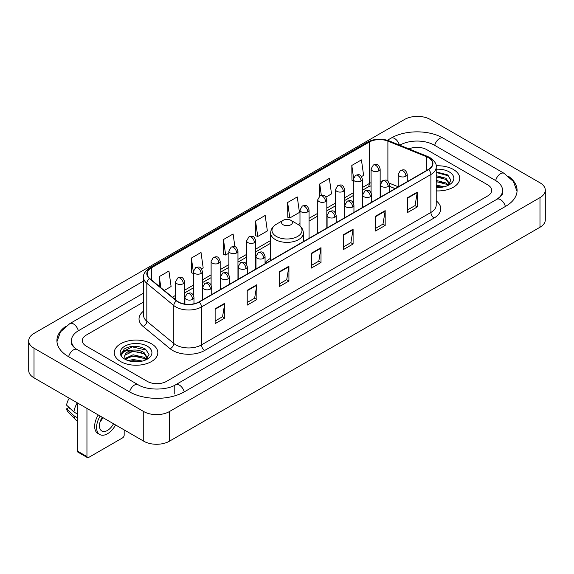 <?xml version="1.0" encoding="UTF-8"?>
<svg xmlns="http://www.w3.org/2000/svg" width="574" height="574" viewBox="0 0 574 574"><rect width="100%" height="100%" fill="white"/><g stroke="black" fill="none" stroke-linecap="round" stroke-linejoin="round"><path stroke-width="0.86" d="M270.663 258.286A24.051 13.884 0 0 0 265.066 262.777M395.084 188.659L389.488 186.392M453.36 169.466A21.776 12.578 0 0 0 436.125 165.821A21.776 12.578 0 0 1 453.36 169.466A21.776 12.578 0 0 1 459.738 178.356A21.776 12.578 0 0 0 453.36 169.466M151.443 343.769A21.776 12.578 0 0 0 127.708 341.042A21.776 12.578 0 0 0 114.262 352.666A21.776 12.578 0 0 0 120.64 361.555A21.776 12.578 0 0 0 144.375 364.282A21.776 12.578 0 0 0 157.821 352.666A21.776 12.578 0 0 0 151.443 343.769A21.776 12.578 0 0 0 127.708 341.042A21.776 12.578 0 0 0 114.262 352.666A21.776 12.578 0 0 0 120.64 361.555A21.776 12.578 0 0 0 144.375 364.282A21.776 12.578 0 0 0 157.821 352.666A21.776 12.578 0 0 0 151.443 343.769M428.333 157.606A14.522 8.38 180 0 1 432.581 163.533A14.522 8.38 180 0 1 428.333 169.459L198.927 301.91A14.522 8.38 180 0 1 176.77 300.79L149.814 278.562A14.522 8.38 180 0 1 147.188 273.755A14.522 8.38 180 0 1 151.443 267.828L369.297 142.043A14.522 8.38 180 0 1 387.895 141.104L426.389 156.666A14.522 8.38 180 0 1 428.333 157.606M428.584 157.463A14.881 8.596 0 0 0 426.604 156.494L388.103 140.931A14.881 8.596 0 0 0 369.046 141.9L151.184 267.678A14.881 8.596 0 0 0 149.513 278.684L176.469 300.905A14.881 8.596 0 0 0 199.185 302.053L428.584 169.61A14.881 8.596 0 0 0 428.584 157.463M215.128 308.819L215.128 323.636L224.757 318.075L224.757 303.259L215.128 308.819M215.128 321.01L222.547 316.726L224.721 303.754A3.631 2.095 -120 0 0 224.757 303.259M222.482 316.762L224.757 318.075M247.215 290.293L247.215 305.11L256.843 299.556L256.843 284.733L247.215 290.293M247.215 302.484L254.626 298.2L256.8 285.228A3.631 2.095 -120 0 0 256.843 284.733M254.562 298.243L256.843 299.556M279.301 271.767L279.301 286.591L288.923 281.03L288.923 266.214L279.301 271.767M279.301 283.958L286.713 279.682L288.887 266.702A3.631 2.095 -120 0 0 288.923 266.214M286.648 279.717L288.923 281.03M407.633 197.671L407.633 212.495L417.262 206.934L417.262 192.118L407.633 197.671M407.633 209.862L415.052 205.585L417.226 192.613A3.631 2.095 -120 0 0 417.262 192.118M414.988 205.621L417.262 206.934M375.554 216.197L375.554 231.021L385.176 225.46L385.176 210.644L375.554 216.197M375.554 228.387L382.966 224.111L385.14 211.132A3.631 2.095 -120 0 0 385.176 210.644M382.901 224.147L385.176 225.46M343.467 234.723L343.467 249.539L353.096 243.986L353.096 229.162L343.467 234.723M343.467 246.913L350.879 242.63L353.053 229.657A3.631 2.095 -120 0 0 353.096 229.162M350.814 242.666L353.096 243.986M311.381 253.249L311.381 268.065L321.01 262.505L321.01 247.688L311.381 253.249M311.381 265.432L318.8 261.156L320.974 248.183A3.631 2.095 -120 0 0 321.01 247.688M318.735 261.192L321.01 262.505M436.211 190.891A21.776 12.578 0 0 0 459.738 178.356A21.776 12.578 0 0 1 436.211 190.891M147.274 381.373A13.611 7.857 0 0 0 166.525 381.373L487.685 195.949A13.611 7.857 0 0 0 491.674 190.396A13.611 7.857 0 0 0 487.685 184.835L426.726 149.642A13.611 7.857 0 0 0 408.932 148.91A13.611 7.857 0 0 1 426.726 149.642L487.685 184.835A13.611 7.857 0 0 1 491.674 190.396A13.611 7.857 0 0 1 487.685 195.949L166.525 381.373A13.611 7.857 0 0 1 147.274 381.373L86.315 346.179L147.274 381.373M143.557 302.017L86.315 335.065A13.611 7.857 0 0 0 82.326 340.619A13.611 7.857 0 0 0 86.315 346.179A13.611 7.857 0 0 1 82.326 340.619A13.611 7.857 0 0 1 86.315 335.065L143.557 302.017M201.553 268.933L203.189 267.986L201.015 252.503L191.386 258.063L191.544 272.793M164.25 290.466L171.102 286.512L168.928 271.028L159.307 276.582L159.307 286.39M287.639 202.493L289.813 217.977L299.441 212.416L297.267 196.932L287.639 202.493L287.796 217.223M325.975 197.097L331.521 193.89L329.354 178.406L319.725 183.967L319.725 196.007M361.527 176.57L363.607 175.371L361.433 159.888L351.812 165.441L351.962 180.171M234.895 246.77L233.101 233.984L223.473 239.537L223.63 254.268M255.559 221.012L257.733 236.495L267.355 230.942L265.181 215.458L255.559 221.012L255.71 235.742M257.733 236.495L255.559 235.684M289.813 217.977L287.639 217.166M319.725 183.967L321.318 195.318M353.304 180.674L351.812 180.114M351.812 165.441L353.541 177.775M223.473 239.537L225.647 255.021L228.883 253.156M225.647 255.021L223.473 254.21M193.33 273.461L191.386 272.736M191.386 258.063L193.33 271.911M159.307 276.582L160.863 287.667M498.038 198.59A24.503 14.149 0 0 0 502.566 190.396A24.503 14.149 0 0 0 495.384 180.394L434.425 145.2A24.503 14.149 0 0 0 399.777 145.2L399.762 145.208M143.557 293.127L78.616 330.617A24.503 14.149 0 0 0 71.434 340.619A24.503 14.149 0 0 0 75.962 348.813M143.744 411.565A18.153 10.476 0 0 0 169.409 411.565L539.983 197.621A18.153 10.476 0 0 0 545.3 190.209A18.153 10.476 0 0 0 539.983 182.797L430.256 119.449A18.153 10.476 0 0 0 404.591 119.449L34.017 333.401A18.153 10.476 0 0 0 28.7 340.805A18.153 10.476 0 0 0 34.017 348.217L143.744 411.565L143.744 441.205A18.153 10.476 0 0 0 169.409 441.205L539.983 227.254A18.153 10.476 0 0 0 545.3 219.849L545.3 190.209M28.7 340.805L28.7 370.445A18.153 10.476 0 0 0 34.017 377.857L143.744 441.205M65.938 326.211A39.025 22.529 0 0 0 56.919 340.619A39.025 22.529 0 0 0 68.349 356.554L129.308 391.748A39.025 22.529 0 0 0 184.491 391.748L505.651 206.324A39.025 22.529 0 0 0 517.081 190.396A39.025 22.529 0 0 0 508.062 175.988M395.12 188.638L389.488 186.363M436.211 185.115L444.348 186.751M436.211 186.292L442.389 187.16M436.211 180.408L445.976 182.955L448.308 185.187M436.211 181.585L445.976 184.132L447.706 185.596M436.211 175.701L445.976 178.256L449.299 183.479L449.22 184.34M436.211 176.878L445.976 179.432L449.263 184.067M436.211 187.468A15.878 9.17 0 0 0 449.184 184.835A15.878 9.17 0 0 0 449.184 171.87A15.878 9.17 0 0 0 436.211 169.244M447.892 185.51L450.949 180.136L447.462 174.855L436.211 171.899M436.211 172.437L448.861 175.974M436.211 177.144L443.193 178.026M436.211 181.85L443.193 182.733M436.211 186.557L442.217 187.189M283.147 224.757A5.446 3.143 0 0 0 290.853 224.757A5.446 3.143 0 0 0 290.853 220.308L297.612 224.212A15.003 8.66 0 0 1 297.612 236.466A15.003 8.66 0 0 1 276.388 236.466A15.003 8.66 0 0 1 276.388 224.212C272.693 226.407 270.784 229.32 270.663 232.958A16.337 9.428 0 0 0 275.448 239.631A16.337 9.428 0 0 0 293.249 241.668A16.337 9.428 0 0 0 303.337 232.958C303.216 229.32 301.307 226.407 297.612 224.212L290.853 220.308A5.446 3.143 0 0 0 283.147 220.308A5.446 3.143 0 0 0 283.147 224.757M86.954 456.581A2.267 1.313 120 0 0 87.427 457.621L77.799 452.061A2.267 1.313 -60 0 1 77.332 451.028L86.954 456.581L86.954 408.415M77.332 402.862L77.332 451.028M87.427 457.621A2.267 1.313 120 0 0 88.561 457.507L122.571 437.876A2.267 1.313 120 0 0 124.171 435.092L124.171 429.904M102.215 417.226A11.344 6.551 120 0 0 101.82 430.988A11.344 6.551 120 0 0 107.489 430.428A11.344 6.551 120 0 0 113.53 423.763M100.156 421.632A11.344 6.551 120 0 0 102.947 417.65M98.247 414.937A15.426 8.904 120 0 0 97.853 433.413L99.776 434.525A15.426 8.904 120 0 0 107.489 433.757A15.426 8.904 120 0 0 115.575 424.947M100.17 416.05A15.426 8.904 120 0 0 99.776 434.525M77.296 402.84A14.974 8.646 120 0 0 73.924 412.017L66.577 405.144A11.796 6.809 120 0 1 69.26 398.205M77.332 413.983L73.924 412.017M70.552 408.86L68.55 407.712L66.577 408.846L73.924 415.719L77.332 417.685M73.924 415.719A14.974 8.646 120 0 0 75.768 419.903A14.974 8.646 120 0 0 76.902 420.792L77.332 421.043M66.577 408.846A11.796 6.809 120 0 0 67.969 411.788L75.768 419.903M128.296 360.666L133.111 359.489L142.431 361.053M130.183 361.182L133.111 360.666L140.479 361.469M125.24 358.363L133.111 354.789L144.067 357.265L146.399 359.489M125.634 359.008L133.111 355.959L144.067 358.441L145.789 359.898M145.983 359.812L149.032 354.445L145.552 349.164C138.09 345.311 130.965 345.268 124.192 349.035L121.58 353.821L121.832 355.363C121.975 351.912 125.527 350.176 132.479 350.147A11.344 6.551 0 0 0 124.702 356.368A11.344 6.551 0 0 0 125.254 358.384L126.603 360.034M132.479 350.147C136.827 349.695 140.687 350.499 144.067 352.558L147.389 357.789L147.31 358.65M124.702 356.497L125.089 355.105L133.111 351.259L144.067 353.735L147.353 358.377M147.274 346.179A15.878 9.17 0 0 0 124.816 346.179A15.878 9.17 0 0 0 124.816 359.145A15.878 9.17 0 0 0 147.274 359.145A15.878 9.17 0 0 0 147.274 346.179M121.58 353.928L122.075 351.991L132.3 346.868L146.951 350.284M128.791 352.228L132.3 351.575L141.283 352.336M128.791 356.935L132.3 356.282L141.283 357.042M130.485 361.247L140.307 361.491M436.211 200.871A22.687 13.102 180 0 1 434.109 217.998L204.703 350.441A4.535 2.619 60 0 1 201.496 344.881L430.895 212.437A18.153 10.476 0 0 0 436.211 205.026L436.211 167.091A18.153 10.476 180 0 1 430.895 174.503A4.535 2.619 -120 0 0 428.584 169.61M204.703 350.441A22.687 13.102 180 0 1 172.623 350.441A22.687 13.102 180 0 1 170.076 348.691L143.12 326.463A22.687 13.102 180 0 1 143.557 311.094M175.831 344.881A18.153 10.476 0 0 0 201.496 344.881L201.496 306.947A18.153 10.476 180 0 1 173.793 305.547L146.836 283.319A18.153 10.476 180 0 1 143.557 277.307L143.557 315.248A18.153 10.476 0 0 0 146.836 321.261L173.793 343.482A18.153 10.476 0 0 0 175.831 344.881M436.211 167.091C436.821 164.257 434.733 161.093 429.955 157.606L427.573 156.444A4.535 2.124 112 0 0 426.604 156.494M427.573 156.444L389.079 140.881C381.559 138.226 374.427 138.614 367.676 142.043A4.535 2.619 60 0 1 369.046 141.9M151.184 267.678A4.535 2.619 -120 0 0 149.814 267.821C145.1 271.208 143.019 274.372 143.557 277.307M149.513 278.684A4.535 3.035 129.5 0 0 146.836 283.319L146.836 321.261A4.535 3.035 -50.5 0 1 143.12 326.463M389.079 140.881A4.535 2.124 112 0 0 388.103 140.931M176.469 300.905A4.535 3.035 129.5 0 0 173.793 305.547L173.793 343.482A4.535 3.035 -50.5 0 1 170.076 348.691M199.185 302.053A4.535 2.619 60 0 1 201.496 306.947L430.895 174.503L430.895 212.437A4.535 2.619 60 0 0 434.109 217.998M151.443 267.828L151.443 279.904M426.389 156.666L426.389 170.578M387.895 141.104L387.895 181.162M398.191 186.758L389.244 183.142M381.968 181.197A14.522 8.38 0 0 0 380.153 181.09M371.077 182.668A14.522 8.38 0 0 0 369.297 183.537L362.381 187.533M369.297 142.043L369.297 183.537A8.165 4.714 60 0 1 367.611 187.275L362.381 190.295M353.304 192.771L344.608 197.793M335.532 203.038L326.828 208.061M317.752 213.298L309.056 218.321M299.98 223.559L298.215 224.578M270.663 240.484L255.731 249.109M246.655 254.347L237.959 259.369M228.883 264.607L220.179 269.629M211.11 274.867L202.407 279.897M193.33 285.135L184.634 290.157M175.558 295.395L172.422 297.203M389.516 186.306A8.165 3.824 -68 0 1 389.488 186.299L395.185 188.602M311.381 253.715L320.974 248.183M343.467 235.189L353.053 229.657M375.554 216.671L385.14 211.132M407.633 198.145L417.226 192.613M279.301 272.241L288.887 266.702M247.215 290.76L256.8 285.228M215.128 309.286L224.721 303.754M184.218 391.906A7.261 4.19 -120 0 0 179.361 385.075A7.261 4.19 -120 0 0 175.73 384.716C166.797 390.492 146.994 390.492 138.069 384.716L77.11 349.523C76.385 349.257 72.848 346.847 71.736 344.292L71.434 342.843M129.581 391.906A7.261 4.19 -60 0 1 134.438 385.075A7.261 4.19 -60 0 1 138.069 384.716M68.622 356.712A7.261 4.19 -60 0 1 73.479 349.882A7.261 4.19 -60 0 1 77.11 349.523M56.955 341.645L60.571 331.772L69.849 323.593A7.261 4.19 60 0 1 73.479 323.951A7.261 4.19 60 0 1 78.344 330.782M387.364 140.278L391.016 138.169A7.261 4.19 60 0 1 394.639 138.528A7.261 4.19 60 0 1 399.425 145.071M391.016 138.169C405.172 129.746 429.029 129.746 443.193 138.169A7.261 4.19 120 0 0 439.562 138.528A7.261 4.19 120 0 0 434.697 145.351M517.045 191.415L513.429 181.542L504.151 173.362A7.261 4.19 120 0 0 500.521 173.721A7.261 4.19 120 0 0 495.656 180.552M505.378 206.482A7.261 4.19 -120 0 0 500.521 199.659A7.261 4.19 -120 0 0 496.89 199.3L175.73 384.716M169.409 441.205L169.409 411.565M34.017 377.857L34.017 348.217M539.983 227.254L539.983 197.621M174.223 393.972L174.223 385.821M405.933 176.204A4.535 2.619 0 0 0 407.267 174.353C405.423 168.534 403.637 169.689 400.458 170.421A4.535 2.619 60 0 1 402.726 170.65A4.535 2.619 -120 0 1 405.933 176.204A4.535 2.619 0 0 1 399.518 176.204A4.535 2.619 0 0 1 398.191 174.353L400.458 170.421M388.16 186.464A4.535 2.619 0 0 0 389.488 184.613C387.651 178.794 385.857 179.956 382.686 180.688A4.535 2.619 60 0 1 384.953 180.91A4.535 2.619 -120 0 1 388.16 186.464A4.535 2.619 0 0 1 381.746 186.464A4.535 2.619 0 0 1 380.419 184.613L382.686 180.688M370.388 196.731A4.535 2.619 0 0 0 371.715 194.88C369.871 189.054 368.085 190.216 364.913 190.948A4.535 2.619 60 0 1 367.181 191.171A4.535 2.619 -120 0 1 370.388 196.731A4.535 2.619 0 0 1 363.973 196.731A4.535 2.619 0 0 1 362.639 194.88L364.913 190.948M352.615 206.992A4.535 2.619 0 0 0 353.943 205.14C352.099 199.322 350.312 200.477 347.134 201.209A4.535 2.619 60 0 1 349.401 201.431A4.535 2.619 -120 0 1 352.615 206.992A4.535 2.619 0 0 1 346.194 206.992A4.535 2.619 0 0 1 344.866 205.14L347.134 201.209M334.836 217.252A4.535 2.619 0 0 0 336.163 215.401C334.326 209.582 332.533 210.737 329.361 211.469A4.535 2.619 60 0 1 331.629 211.698A4.535 2.619 -120 0 1 334.836 217.252A4.535 2.619 0 0 1 328.421 217.252A4.535 2.619 0 0 1 327.094 215.401L329.361 211.469M263.739 258.3A4.535 2.619 0 0 0 265.066 256.449C263.229 250.63 261.435 251.792 258.264 252.517A4.535 2.619 60 0 1 260.531 252.747A4.535 2.619 -120 0 1 263.739 258.3A4.535 2.619 0 0 1 257.324 258.3A4.535 2.619 0 0 1 255.99 256.449L258.264 252.517M245.966 268.567A4.535 2.619 0 0 0 247.294 266.709C245.45 260.89 243.663 262.053 240.484 262.784A4.535 2.619 60 0 1 242.759 263.007A4.535 2.619 -120 0 1 245.966 268.567A4.535 2.619 0 0 1 239.545 268.567A4.535 2.619 0 0 1 238.217 266.709L240.484 262.784M228.187 278.828A4.535 2.619 0 0 0 229.521 276.977C227.677 271.15 225.891 272.313 222.712 273.045A4.535 2.619 60 0 1 224.979 273.267A4.535 2.619 -120 0 1 228.187 278.828A4.535 2.619 0 0 1 221.772 278.828A4.535 2.619 0 0 1 220.445 276.977L222.712 273.045M210.414 289.088A4.535 2.619 0 0 0 211.741 287.237C209.905 281.418 208.111 282.573 204.94 283.305A4.535 2.619 60 0 1 207.207 283.534A4.535 2.619 -120 0 1 210.414 289.088A4.535 2.619 0 0 1 204 289.088A4.535 2.619 0 0 1 202.672 287.237L204.94 283.305M192.642 299.348A4.535 2.619 0 0 0 193.969 297.497C192.125 291.678 190.338 292.84 187.16 293.565A4.535 2.619 60 0 1 189.434 293.795A4.535 2.619 -120 0 1 192.642 299.348A4.535 2.619 0 0 1 186.22 299.348A4.535 2.619 0 0 1 184.893 297.497L187.16 293.565M378.826 170.815A4.535 2.619 0 0 0 380.153 168.964C378.316 163.145 376.522 164.3 373.351 165.032A4.535 2.619 60 0 1 375.618 165.255A4.535 2.619 -120 0 1 378.826 170.815A4.535 2.619 0 0 1 372.411 170.815A4.535 2.619 0 0 1 371.077 168.964L373.351 165.032M361.053 181.075A4.535 2.619 0 0 0 362.381 179.224C360.537 173.405 358.75 174.561 355.571 175.292A4.535 2.619 60 0 1 357.839 175.522A4.535 2.619 -120 0 1 361.053 181.075A4.535 2.619 0 0 1 354.632 181.075A4.535 2.619 0 0 1 353.304 179.224L355.571 175.292M343.274 191.336A4.535 2.619 0 0 0 344.608 189.485C342.764 183.666 340.97 184.828 337.799 185.56A4.535 2.619 60 0 1 340.066 185.782A4.535 2.619 -120 0 1 343.274 191.336A4.535 2.619 0 0 1 336.859 191.336A4.535 2.619 0 0 1 335.532 189.485L337.799 185.56M325.501 201.603A4.535 2.619 0 0 0 326.828 199.752C324.992 193.926 323.198 195.088 320.027 195.82A4.535 2.619 60 0 1 322.294 196.043A4.535 2.619 -120 0 1 325.501 201.603A4.535 2.619 0 0 1 319.087 201.603A4.535 2.619 0 0 1 317.752 199.752L320.027 195.82M307.729 211.863A4.535 2.619 0 0 0 309.056 210.012C307.212 204.193 305.425 205.349 302.247 206.08A4.535 2.619 60 0 1 304.521 206.303A4.535 2.619 -120 0 1 307.729 211.863A4.535 2.619 0 0 1 301.307 211.863A4.535 2.619 0 0 1 299.98 210.012L302.247 206.08M254.404 242.651A4.535 2.619 0 0 0 255.731 240.8C253.887 234.974 252.101 236.136 248.922 236.868A4.535 2.619 60 0 1 251.197 237.091A4.535 2.619 -120 0 1 254.404 242.651A4.535 2.619 0 0 1 247.982 242.651A4.535 2.619 0 0 1 246.655 240.8L248.922 236.868M236.624 252.912A4.535 2.619 0 0 0 237.959 251.06C236.115 245.242 234.328 246.397 231.15 247.129A4.535 2.619 60 0 1 233.417 247.351A4.535 2.619 -120 0 1 236.624 252.912A4.535 2.619 0 0 1 230.21 252.912A4.535 2.619 0 0 1 228.883 251.06L231.15 247.129M218.852 263.172A4.535 2.619 0 0 0 220.179 261.321C218.342 255.502 216.549 256.657 213.377 257.389A4.535 2.619 60 0 1 215.645 257.618A4.535 2.619 -120 0 1 218.852 263.172A4.535 2.619 0 0 1 212.437 263.172A4.535 2.619 0 0 1 211.11 261.321L213.377 257.389M201.079 273.439A4.535 2.619 0 0 0 202.407 271.581C200.563 265.762 198.776 266.924 195.605 267.656A4.535 2.619 60 0 1 197.872 267.879A4.535 2.619 -120 0 1 201.079 273.439A4.535 2.619 0 0 1 194.665 273.439A4.535 2.619 0 0 1 193.33 271.581L195.605 267.656M183.307 283.7A4.535 2.619 0 0 0 184.634 281.848C182.79 276.022 181.004 277.185 177.825 277.916A4.535 2.619 60 0 1 180.093 278.139A4.535 2.619 -120 0 1 183.307 283.7A4.535 2.619 0 0 1 176.885 283.7A4.535 2.619 0 0 1 175.558 281.848L177.825 277.916M367.676 142.043L149.814 267.821M371.077 185.782L367.611 187.275M353.304 195.533L344.608 200.556M335.532 205.801L326.828 210.823M317.752 216.061L309.056 221.083M270.663 243.247L255.731 251.871M246.655 257.109L237.959 262.131M228.883 267.369L220.179 272.392M211.11 277.629L202.407 282.652M193.33 287.897L184.634 292.919M175.558 298.157L174.396 298.832M502.566 192.62C503.577 193.352 501.683 195.576 496.89 199.3M443.193 138.169L504.151 173.362M69.849 323.593L143.557 281.038M303.337 241.625L303.337 232.958M270.663 260.488L270.663 232.958M283.147 220.308L276.388 224.212M407.267 181.628L407.267 174.353M398.191 186.866L398.191 174.353M389.488 191.888L389.488 184.613M380.419 197.126L380.419 184.613M371.715 202.148L371.715 194.88M362.639 207.386L362.639 194.88M353.943 212.409L353.943 205.14M344.866 217.654L344.866 205.14M336.163 222.676L336.163 215.401M327.094 227.914L327.094 215.401M265.066 263.724L265.066 256.449M255.99 268.962L255.99 256.449M247.294 273.985L247.294 266.709M238.217 279.222L238.217 266.709M229.521 284.245L229.521 276.977M220.445 289.483L220.445 276.977M211.741 294.505L211.741 287.237M202.672 299.75L202.672 287.237M193.969 303.782L193.969 297.497M184.893 304.077L184.893 297.497M380.153 197.277L380.153 168.964M371.077 192.563L371.077 168.964M362.381 207.537L362.381 179.224M353.304 202.823L353.304 179.224M344.608 217.804L344.608 189.485M335.532 213.083L335.532 189.485M326.828 228.065L326.828 199.752M317.752 233.302L317.752 199.752M309.056 238.325L309.056 210.012M299.98 225.919L299.98 210.012M255.731 269.113L255.731 240.8M246.655 264.392L246.655 240.8M237.959 279.373L237.959 251.06M228.883 274.659L228.883 251.06M220.179 289.633L220.179 261.321M211.11 284.919L211.11 261.321M202.407 299.901L202.407 271.581M193.33 295.18L193.33 271.581M184.634 304.033L184.634 281.848M175.558 299.793L175.558 281.848"/></g></svg>
